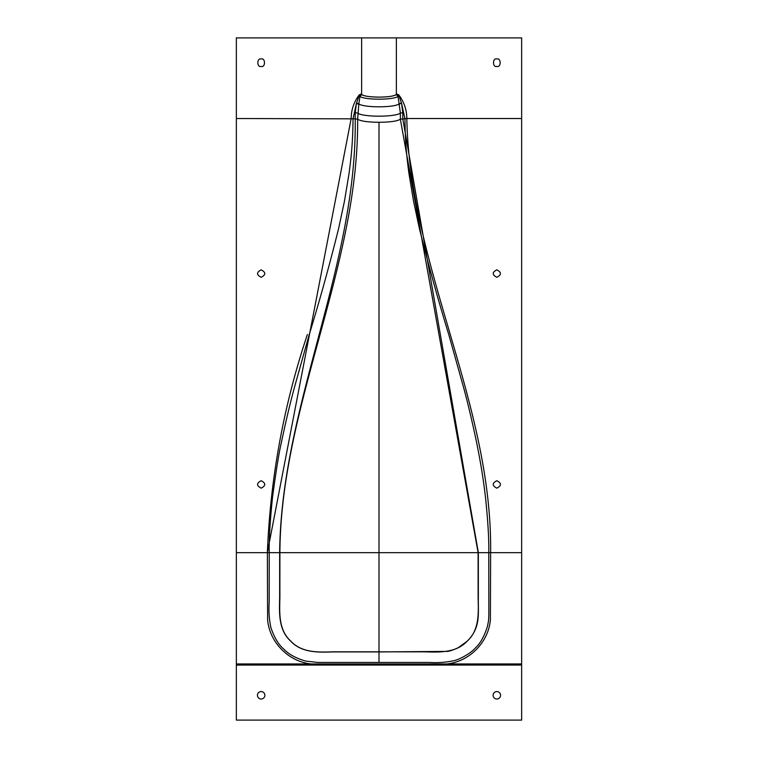 <?xml version="1.0" encoding="UTF-8"?>
<svg xmlns="http://www.w3.org/2000/svg" width="758" height="758" viewBox="0 0 758 758"><rect width="100%" height="100%" fill="white"/><g stroke="black" fill="none" stroke-linecap="round" stroke-linejoin="round"><path stroke-width="1.14" d="M361.632 37.9L361.632 94.096A17.368 3.013 180 0 0 379 97.109C369.705 96.986 363.973 96.133 361.793 94.561L359.965 96.351L359.15 95.527L356.44 103.344L353.02 118.845C352.915 137.359 351.816 153.4 349.002 173.809L344.454 201.192L338.646 228.385C329.711 264.4 319.829 300.073 308.989 335.406L294.066 388.75C289.831 404.469 285.595 422.424 281.37 442.615C279.152 451.626 276.196 469.865 272.52 497.314C270.085 520.471 268.986 538.91 269.213 552.648L269.175 602.686C268.588 611.024 269.156 619.305 270.881 627.539C274.216 637.421 278.48 644.565 283.672 648.981C288.533 654.182 295.838 658.209 305.588 661.071L317.773 662.435L429.123 662.435C437.508 662.994 445.78 662.407 453.957 660.663C459.083 659.697 471.05 653.282 475.238 648.071C480.146 643.731 484.191 636.578 487.366 626.62C488.957 619.362 488.578 620.11 488.853 614.378L488.787 552.648C489.024 538.881 487.906 520.32 485.442 496.973C483.121 477.587 480.676 462.664 476.611 442.492C472.386 422.377 468.169 404.469 463.943 388.788L449.02 335.462C438.171 300.083 428.279 264.381 419.345 228.338L413.536 201.154L408.988 173.79C406.184 153.381 405.085 137.35 404.98 118.845L401.56 103.344L398.708 94.816L396.368 94.096L396.368 37.9L236.354 37.9L236.354 720.1L521.646 720.1L521.646 663.942L446.917 663.942C469.448 661.639 488.512 642.234 490.379 619.873L490.634 552.648C492.406 402.839 409.642 267.138 406.828 118.523C406.752 109.749 404.042 101.847 398.708 94.816L397.116 94.144L398.613 95.319L398.035 96.351L399.096 103.931L401.56 103.344L402.792 112.743L400.357 113.094L400.357 119.195L478.109 552.648L478.118 597.702C478.488 612.985 479.492 630.059 467.26 641.05C456.515 652.78 440.047 652.344 425.153 651.833L332.847 651.833C317.953 652.344 301.485 652.78 290.74 641.05C278.508 630.059 279.512 612.985 279.882 597.702L279.892 552.648C280.792 405.407 358.714 267.962 357.643 119.205L355.208 118.845C357.094 267.536 281.133 405.445 279.655 552.648L279.655 597.702C279.266 612.957 278.423 630.125 290.684 641.107C301.466 652.827 317.962 652.439 332.847 651.927L379 651.927L379 662.435M496.831 488.152C492.027 485.679 492.027 483.197 496.831 480.714C501.635 483.187 501.635 485.67 496.831 488.152M496.831 277.286C492.037 274.813 492.037 272.33 496.831 269.848C501.635 272.33 501.635 274.813 496.831 277.286M261.169 277.286C256.365 274.813 256.365 272.33 261.169 269.848C265.963 272.33 265.963 274.813 261.169 277.286M261.169 488.152C256.365 485.679 256.365 483.197 261.169 480.714C265.963 483.187 265.963 485.67 261.169 488.152M261.169 66.429C256.744 67.756 256.744 57.665 261.169 58.982C265.584 57.665 265.584 67.756 261.169 66.429M496.831 66.429C492.416 67.756 492.416 57.665 496.831 58.982C501.256 57.665 501.256 67.756 496.831 66.429M496.831 699.018A3.724 3.724 0 0 1 493.117 695.294A3.724 3.724 0 0 1 496.831 691.571A3.724 3.724 0 0 1 500.555 695.294A3.724 3.724 0 0 1 496.831 699.018M261.169 699.018A3.724 3.724 0 0 1 257.445 695.294A3.724 3.724 0 0 1 261.169 691.571A3.724 3.724 0 0 1 264.883 695.294A3.724 3.724 0 0 1 261.169 699.018M397.116 94.144L396.207 94.561C394.027 96.133 388.295 96.986 379 97.119A17.368 3.013 180 0 0 396.368 94.096M396.368 37.9L521.646 37.9L521.646 663.942M361.632 94.096L359.292 94.816C353.958 101.847 351.248 109.749 351.172 118.523L267.366 552.648L267.621 619.883C269.526 642.263 288.59 661.668 311.083 663.942L446.917 663.942M361.793 94.561L360.77 94.096L359.15 95.527M521.646 118.523L406.828 118.523L400.357 119.195C397.59 121.119 390.474 122.152 379 122.294C367.611 122.152 360.486 121.119 357.643 119.205L358.799 104.31L356.44 103.344L355.208 112.743L355.208 118.845L236.354 118.523M358.799 104.31L359.965 96.351A19.272 3.345 0 0 0 379 99.184A19.272 3.345 0 0 0 398.035 96.351L396.207 94.561M360.884 94.144L359.358 94.892M398.642 94.892L398.85 95.527M402.792 112.743L402.792 118.845L478.345 552.648L478.345 598.488C478.137 614.785 480.61 627.671 467.316 641.107L458.126 647.777C452.611 650.193 448.992 651.397 447.277 651.397L379 651.927L379 552.648L236.354 552.648M399.201 104.31L400.357 113.094A21.707 3.771 180 0 1 379 116.182A21.707 3.771 180 0 1 357.643 113.094L355.208 112.743M379 122.294L379 552.648L521.646 552.648M236.354 665.069L521.646 665.069M311.083 663.942L236.354 663.942M356.592 102.955L358.904 103.931A20.466 3.553 180 0 0 379 106.812A20.466 3.553 180 0 0 399.096 103.931L401.408 102.955M307.378 334.496C283.691 405.293 270.35 478.014 267.366 552.648"/></g></svg>
